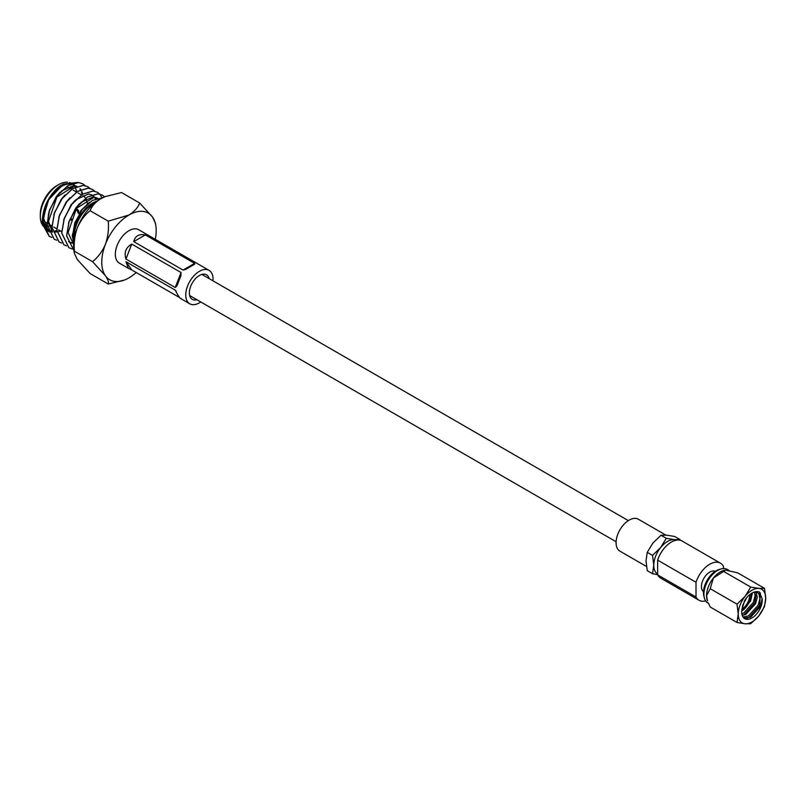 <?xml version="1.0" encoding="UTF-8"?>
<svg xmlns="http://www.w3.org/2000/svg" width="806" height="806" viewBox="0 0 806 806"><rect width="100%" height="100%" fill="white"/><g stroke="black" fill="none" stroke-linecap="round" stroke-linejoin="round"><path stroke-width="1.21" d="M741.883 609.316A11.758 6.791 120 0 0 749.721 595.201A11.758 6.791 120 0 0 749.711 594.627M741.752 610.998A13.722 7.919 120 0 0 751.111 594.395A13.722 7.919 120 0 0 751.081 593.609M754.557 592.067L755.051 596.037L753.278 602.515L743.585 613.104L741.842 613.819M752.421 592.803L750.638 600.994L741.742 611.15M746.89 597.377L742.789 605.135L741.792 610.444A14.508 8.372 120 0 0 741.711 612.016A14.508 8.372 120 0 0 744.714 618.665A14.508 8.372 120 0 0 755.897 614.777A14.508 8.372 120 0 0 762.224 600.178A14.508 8.372 120 0 0 762.144 598.697L760.34 606.596L750.648 617.184L743.857 618.031M753.278 592.38L757.499 592.541L758.93 593.941L759.907 598.838L758.124 605.316L748.431 615.905L743.021 617.053M756.038 592.047L757.267 597.317L755.494 603.795L745.802 614.384L742.255 615.512M728.926 570.366L727.355 569.469A19.415 11.213 120 0 0 721.078 568.945A19.415 11.213 120 0 0 703.92 594.213A19.415 11.213 120 0 0 704.353 597.921A19.415 11.213 120 0 0 707.94 603.1L708.504 603.432M725.4 570.134A19.415 11.213 120 0 0 725.178 570.164A19.415 11.213 120 0 0 713.411 578.033A19.415 11.213 120 0 0 706.55 595.735A19.415 11.213 120 0 0 707.456 600.863L706.55 595.735L710.227 588.702L713.411 578.033L725.541 570.114L737.692 572.844L764.471 588.309L758.839 588.4A19.415 11.213 120 0 0 745.107 596.329A19.415 11.213 120 0 0 738.236 614.021A19.415 11.213 120 0 0 745.107 623.794A19.415 11.213 120 0 0 758.839 615.865A19.415 11.213 120 0 0 765.7 598.173A19.415 11.213 120 0 0 758.839 588.4L750.739 587.08L745.107 596.329L737.006 604.168L738.236 614.021L737.006 622.474L745.107 623.794L750.739 623.703L758.839 615.865L764.471 606.616L765.7 598.173L764.471 588.309M721.078 568.945L719.224 569.469A17.813 10.287 120 0 0 703.467 592.642A17.813 10.287 120 0 0 703.87 596.047L704.353 597.921M715.234 571.333A11.758 6.791 120 0 0 706.318 574.95A11.758 6.791 120 0 0 701.432 586.526A11.758 6.791 120 0 0 703.497 591.664M646.472 566.467L619.905 551.133A18.427 10.639 -60 0 1 616.086 542.69A18.427 10.639 -60 0 1 624.136 524.152A18.427 10.639 -60 0 1 638.332 519.215L665.847 535.103M741.792 610.444L744.603 600.46C749.509 593.438 754.426 590.607 759.333 591.957L762.144 598.697M696.011 597.014L696.011 582.285A21.409 12.362 120 0 1 720.453 563.182L682.077 541.017A21.409 12.362 120 0 0 657.636 560.13L657.636 574.859L696.011 597.014A21.409 12.362 120 0 0 699.044 600.258A21.409 12.362 120 0 0 705.643 600.913M720.453 563.182A21.409 12.362 120 0 1 723.476 566.427L723.476 568.562M657.636 574.859A21.409 12.362 120 0 0 660.668 578.103L699.044 600.258M676.496 540.151A19.415 11.213 120 0 0 674.36 539.637A19.415 11.213 120 0 0 660.628 547.556A19.415 11.213 120 0 0 653.767 565.258A19.415 11.213 120 0 0 657.636 574.053M680.153 540.252L680.002 539.536L674.36 539.637L666.27 538.307L660.628 547.556L652.538 555.394L653.767 565.258L652.538 573.701L657.636 574.648M652.538 573.701L647.248 570.648L646.019 560.785L647.248 552.342L652.538 555.394M680.002 539.536L674.713 536.484L666.612 535.164L660.98 535.255L652.88 543.093L647.248 552.342M666.27 538.307L660.98 535.255M657.636 560.13L696.011 582.285M750.739 587.08L723.959 571.615M737.006 604.168L710.227 588.702M737.006 622.474L710.227 607.009L708.222 602.757M759.323 591.947L760.39 593.135L759.584 605.719L748.986 617.426L746.638 618.363M756.461 592.692L754.728 602.918L744.14 614.625L742.225 615.421M751.776 593.166L750.547 598.475M71.019 217.973A4.977 2.871 120 0 0 71.915 219.222L70.777 218.567M75.794 209.288A6.226 3.597 -60 0 1 77.517 209.52A6.226 3.597 -60 0 1 78.807 212.371A6.226 3.597 -60 0 1 78.676 213.691M47.02 223.171L46.375 222.809A20.855 12.04 -60 0 1 43.776 220.229M40.3 216.31L40.3 214.275A23.344 13.48 -60 0 1 56.803 185.692L58.566 184.675A25.832 14.911 120 0 0 40.3 216.31A25.832 14.911 120 0 0 42.416 224.945M76.59 191.979A25.832 14.911 120 0 0 75.704 188.584M75.069 187.204A25.832 14.911 120 0 0 73.961 185.531M71.885 183.627L71.482 183.395A25.832 14.911 120 0 0 69.376 182.519M67.432 182.206A25.832 14.911 120 0 0 58.566 184.675M42.194 221.721L42.194 221.549C42.889 208.069 48.007 196.866 57.548 187.929A27.384 15.808 -60 0 1 61.558 185.138L63.432 184.05L48.602 199.848L42.204 221.217A31.122 17.964 120 0 0 42.194 221.721A31.122 17.964 120 0 0 42.275 223.867L49.196 236.289L51.846 237.427M77.235 182.478L63.432 184.05M97.365 200.986A27.384 15.808 120 0 0 73.225 236.591A27.384 15.808 120 0 0 73.82 241.75M73.699 243.09L72.419 236.591L74.807 222.859L82.202 209.57L92.398 200.412L102.443 197.853M136.224 272.529A38.487 22.215 -60 0 1 128.98 277.838A38.487 22.215 -60 0 1 124.91 279.843A38.487 22.215 -60 0 1 105.415 275.743A38.487 22.215 -60 0 1 105.415 244.319A38.487 22.215 -60 0 1 128.98 215.001C134.411 211.575 137.977 207.585 139.68 203.031L152.546 217.096A38.487 22.215 -60 0 1 155.89 226.184A38.487 22.215 -60 0 1 156.193 230.707A38.487 22.215 -60 0 1 155.215 239.634M124.396 280.045L108.256 284.014C108.961 282.412 108.014 279.652 105.415 275.743L92.539 261.668C98.02 257.295 102.312 251.512 105.415 244.319C108.004 236.873 108.951 229.156 108.256 221.166L128.98 215.001A38.487 22.215 120 0 1 152.546 217.096L155.477 223.302L155.89 226.184M105.072 196.664A38.487 22.215 120 0 0 104.891 196.735A38.487 22.215 120 0 0 100.81 198.729C95.39 202.155 91.824 206.145 90.121 210.698C84.64 215.071 80.348 220.854 77.245 228.048A38.487 22.215 120 0 0 73.598 245.87A38.487 22.215 120 0 0 73.91 250.394L74.303 253.155M139.68 203.031L121.545 192.563L105.304 196.573L100.81 198.729A38.487 22.215 -60 0 0 77.245 228.048C74.656 235.493 73.709 243.211 74.404 251.2L74.313 253.275L77.245 259.472L90.121 273.546L108.256 284.014M74.404 237.841A25.832 14.911 -60 0 1 74.323 235.957A25.832 14.911 -60 0 1 94.262 203.434M45.549 206.598A25.832 14.911 -60 0 1 71.009 183.99M71.15 184.01A25.832 14.911 -60 0 1 74.474 185.128M104.579 196.866L102.402 195.143L98.04 193.843L87.441 197.027L76.852 207.021L69.205 221.207L66.656 235.846L73.93 250.565L66.586 235.805L69.125 221.166L76.772 206.971L87.37 196.986L97.959 193.803L102.322 195.092L104.548 196.876M102.04 197.802L99.732 194.095M99.702 194.065L97.506 192.312L93.153 191.022L82.555 194.206L71.956 204.2L64.309 218.386L61.77 233.025L68.832 247.623L71.412 248.722M97.476 192.291L93.073 190.982L82.474 194.165L71.885 204.15L64.238 218.335L61.689 232.984L68.792 247.603M94.816 191.244L92.619 189.491L88.257 188.201L77.668 191.385L67.069 201.369L59.422 215.555L56.883 230.204L63.946 244.802L66.515 245.901M92.579 189.47L88.186 188.151L77.588 191.334L66.989 201.329L59.342 215.514L56.803 230.153L63.906 244.782M89.929 188.413L87.733 186.67L83.371 185.37L72.772 188.554L62.183 198.548L54.536 212.734L51.987 227.383L59.05 241.981L61.629 243.08M87.693 186.649L83.29 185.33L72.701 188.513L62.102 198.508L54.455 212.693L51.916 227.332L59.019 241.961M85.033 185.592L82.837 183.849L78.474 182.549L67.885 185.733L57.286 195.727L49.64 209.913L47.101 224.552L54.163 239.16L56.742 240.248M82.796 183.818L78.404 182.509L67.805 185.692L57.216 195.687L49.569 209.872L47.02 224.511L54.163 239.16M71.452 248.732L73.759 249.165M42.204 221.217L49.277 236.339M70.334 219.746L71.301 220.3A6.226 3.597 -60 0 1 70.454 219.423M56.823 230.597A25.832 14.911 -60 0 1 54.848 230.979M52.269 231.02A25.832 14.911 -60 0 1 51.574 230.919M51.131 230.828A25.832 14.911 -60 0 1 48.642 229.861A25.832 14.911 -60 0 1 47.665 229.206M42.506 225.086A25.832 14.911 120 0 0 45.65 228.138M48.068 231.08L43.615 222.718C42.406 216.895 43.524 210.295 46.96 202.941M49.599 231.987L48.148 231.141M51.624 225.831A23.344 13.48 -60 0 1 49.226 226.053M48.642 226.023A23.344 13.48 -60 0 1 47.161 225.781M47.08 225.761A23.344 13.48 -60 0 1 44.844 224.783M74.404 251.2L92.539 261.668M90.121 210.698L108.256 221.166M46.939 202.991L43.645 218.436L47.544 229.085M47.625 229.166L51.916 231.675M54.919 232.088L56.914 231.947M58.959 231.524L60.581 231M82.635 194.065L81.96 191.687M80.902 189.591L80.348 188.846M76.913 186.398L74.555 185.924L56.934 197.037L48.531 221.257L52.43 231.906M95.974 198.729L92.841 195.455M69.225 242.012L71.472 242.969M71.865 243.069L73.689 243.352M97.627 198.216L94.111 197.218L76.499 208.331L68.097 232.551L73.628 244.54M43.615 222.718L47.604 229.378M47.685 229.438L51.624 231.382M54.697 231.685L56.873 231.453M58.818 230.969L59.896 230.607M82.071 194.417L81.456 191.778M80.55 189.742L79.925 188.785M77.044 186.347L73.86 185.521L61.286 191.103M60.178 192.14L56.249 196.634L48.954 211.706M48.572 213.318L47.846 220.864L52.501 232.199M65.064 194.961L61.135 199.455L53.841 214.537M69.961 197.782L66.032 202.286L58.737 217.358M95.571 198.881L92.499 195.264M91.713 194.82L88.539 193.994L75.955 199.576M74.847 200.603L70.918 205.107L63.624 220.179M68.53 241.619L71.18 242.677M71.583 242.767L73.658 242.979M97.738 198.276L93.425 196.815L80.842 202.397M79.734 203.434L75.804 207.928L68.51 223M89.395 202.417L80.701 210.749L72.298 234.979L72.429 236.843M87.35 204.099A20.855 12.04 120 0 0 86.202 199.374M85.547 198.205A20.855 12.04 120 0 0 83.068 195.838L82.897 195.737M77.93 212.875A4.977 2.871 120 0 0 76.902 210.598A4.977 2.871 120 0 0 74.898 210.608M209.127 278.604A14.196 8.191 120 0 0 206.497 274.786A14.196 8.191 120 0 0 195.556 278.584A14.196 8.191 120 0 0 189.36 292.87A14.196 8.191 120 0 0 192.302 299.369A14.196 8.191 120 0 0 196.926 299.731M212.975 280.82A19.294 11.143 120 0 0 213.046 279.198A19.294 11.143 120 0 0 209.046 270.363L138.632 229.71A19.294 11.143 120 0 0 123.761 234.878A19.294 11.143 120 0 0 115.339 254.293A19.294 11.143 120 0 0 119.338 263.129L128.396 268.368L125.948 261.688L131.751 269.95L179.325 297.414M194.639 263.371L145.352 234.909L133.736 241.619L183.033 270.07L194.639 263.371L194.639 264.217L185.531 269.476L183.033 270.07M133.736 241.619C135.055 236.017 138.934 233.78 145.352 234.909M181.048 272.539L131.751 244.077L125.948 259.048L175.245 287.5L181.048 272.539L180.907 275.723L176.977 285.848L175.245 287.5M125.948 259.048C123.912 252.459 125.847 247.472 131.751 244.077M209.046 270.363A19.294 11.143 120 0 0 194.175 275.531A19.294 11.143 120 0 0 185.753 294.956A19.294 11.143 120 0 0 189.753 303.781A19.294 11.143 120 0 0 200.775 301.958M176.504 291.953L175.245 290.15L125.948 261.688M181.048 298.411C180.232 298.895 178.297 296.134 175.245 290.15L175.869 290.775M131.751 269.95L128.396 268.368M616.116 541.753L189.672 295.55M628.317 520.616L201.873 274.413M76.177 208.744L77.517 209.52M61.689 231.644L58.606 229.861M56.793 228.823L53.71 227.04M51.906 225.992L48.823 224.219M48.138 223.816L47.091 223.222M48.642 229.861L47.917 229.448M49.66 230.728L48.975 230.325M81.396 194.871L78.011 192.916M76.499 192.05L73.124 190.095M71.613 189.219L67.543 186.871M75.462 209.772L76.902 210.598M189.753 303.781L180.685 298.552"/></g></svg>
